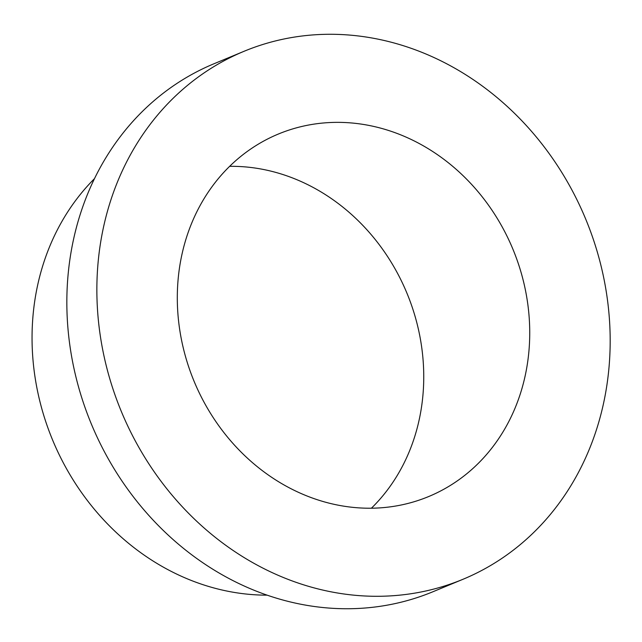 <?xml version="1.0" encoding="UTF-8"?>
<svg xmlns="http://www.w3.org/2000/svg" width="642" height="642" viewBox="0 0 642 642"><rect width="100%" height="100%" fill="white"/><g stroke="black" fill="none" stroke-linecap="round" stroke-linejoin="round"><path stroke-width="0.96" d="M371.421 508.199A196.219 172.554 67.5 0 0 406.924 293.145A196.219 172.554 67.5 0 0 229.643 166.326M181.959 342.122A196.219 172.554 67.5 0 0 428.687 496.539A196.219 172.554 67.5 0 0 512.91 249.184A196.219 172.554 67.5 0 0 278.355 134.042A196.219 172.554 67.5 0 0 181.959 342.122M94.47 178.653A239.939 211.001 67.5 0 0 37.742 392.053A239.939 211.001 67.5 0 0 267.192 595.158M244.04 51.296L214.027 63.743A285.794 251.327 67.5 0 0 73.621 366.823A285.794 251.327 67.5 0 0 432.989 591.723L463.002 579.277A285.794 251.327 67.5 0 0 585.673 219.01A285.794 251.327 67.5 0 0 244.04 51.296A285.794 251.327 67.5 0 0 103.643 354.376A285.794 251.327 67.5 0 0 463.002 579.277"/></g></svg>
